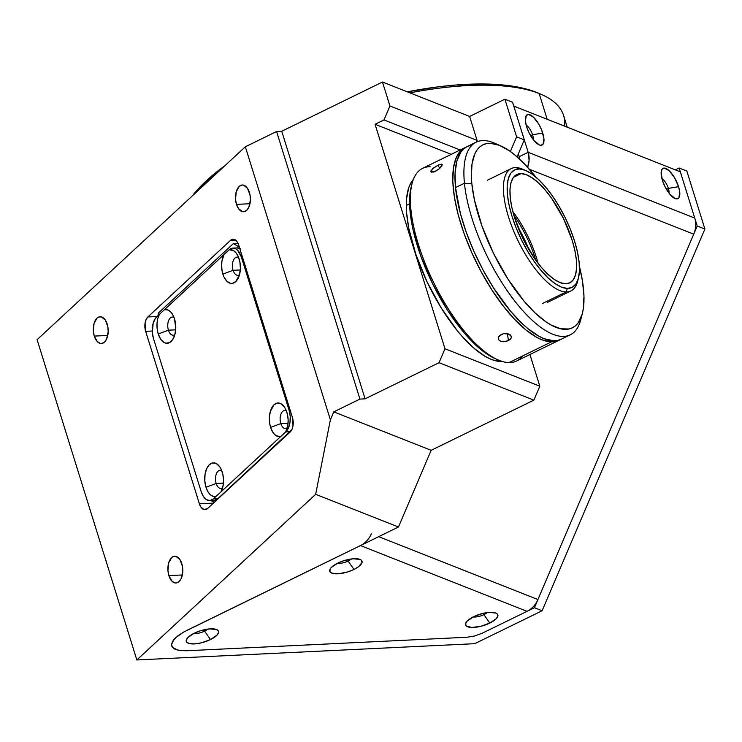 <?xml version="1.0" encoding="UTF-8"?>
<svg xmlns="http://www.w3.org/2000/svg" width="742" height="742" viewBox="0 0 742 742"><rect width="100%" height="100%" fill="white"/><g stroke="black" fill="none" stroke-linecap="round" stroke-linejoin="round"><path stroke-width="1.11" d="M541.651 94.568L538.636 93.251A198.318 69.776 162.7 0 0 536.178 92.231L539.156 93.529A200.999 70.722 -17.3 0 1 541.651 94.568A200.999 70.722 -17.3 0 1 564.634 126.159M567.25 127.188L563.632 115.566A200.999 70.722 162.7 0 0 539.156 93.529L547.169 119.258L539.156 93.529A200.999 70.722 162.7 0 0 409.909 92.861A200.999 70.722 -17.3 0 1 539.156 93.529L536.178 92.231A198.318 69.776 162.7 0 0 407.293 91.832L438.531 86.795L455.662 85.033L487.318 84.05L501.546 84.838L514.512 86.48L526.087 88.947L538.729 93.288M259.116 310.555A200.999 70.722 -17.3 0 1 258.021 310.481L259.116 310.555M94.28 336.098A13.402 7.439 87.2 0 1 100.096 316.732A13.402 7.439 87.2 0 1 107.21 324.124A13.402 7.439 87.2 0 1 101.385 343.5A13.402 7.439 87.2 0 1 94.28 336.098L107.748 335.449L94.28 336.098L93.344 331.062L94.049 323.484L97.016 318.132L98.343 317.196L101.237 316.825L105.29 319.997L107.813 326.573L108.193 331.785L106.662 338.881L104.474 342.09L101.719 343.472L100.253 343.398L97.443 341.747L94.28 336.098M236.475 204.375A13.402 7.439 87.2 0 1 242.291 184.999A13.402 7.439 87.2 0 1 249.405 192.401A13.402 7.439 87.2 0 1 243.58 211.767A13.402 7.439 87.2 0 1 236.475 204.375L249.943 203.725L236.475 204.375L235.539 199.329L236.244 191.751L239.212 186.409L241.966 185.027L243.432 185.101L247.485 188.273L250.008 194.849L250.388 200.062L248.858 207.157L246.669 210.357L243.914 211.739L242.448 211.665L238.395 208.502L236.475 204.375M168.879 575.606A13.402 7.439 87.2 0 1 174.695 556.24A13.402 7.439 87.2 0 1 181.809 563.632A13.402 7.439 87.2 0 1 175.984 583.008A13.402 7.439 87.2 0 1 168.879 575.606L182.346 574.957L168.879 575.606L167.942 570.57L168.647 562.992L171.615 557.641L172.942 556.704L175.835 556.333L179.889 559.505L182.411 566.081L182.792 571.294L181.261 578.389L179.072 581.598L176.318 582.98L174.852 582.906L172.042 581.255L168.879 575.606M482.495 633.093L534.435 607.717L697.211 226.004L679.153 168.007L675.341 169.872L679.153 168.007L686.832 171.04L704.9 229.037L686.832 171.04L679.153 168.007L697.211 226.004L704.9 229.037L542.124 610.749L474.713 643.685L136.853 659.963L315.665 494.311L330.385 419.833L333.789 411.866L359.935 399.094L365.073 398.844L281.737 131.26L382.492 82.037L469.621 116.438L477.078 140.386L476.355 142.074L477.078 140.386L389.949 105.985L477.078 140.386L469.621 116.438L382.492 82.037L389.949 105.985L384.004 119.935L375.072 124.294L444.987 348.759L539.805 386.202L533.86 400.142L539.805 386.202L444.987 348.759L439.041 362.708L533.86 400.142L431.167 450.311L398.463 526.996L183.673 632.063L175.706 637.656L172.598 641.329L171.523 644.668L171.782 646.143L173.841 648.554L175.622 649.454L180.519 650.586L186.901 650.743L467.052 637.248L474.769 635.959L482.495 633.093L534.435 607.717L542.124 610.749L704.9 229.037L697.211 226.004L534.435 607.717L542.124 610.749L474.713 643.685L136.853 659.963L37.1 339.688L136.853 659.963L315.665 494.311L330.385 419.833L245.342 146.777L37.1 339.688L245.342 146.777L330.385 419.833L333.789 411.866L431.167 450.311L398.463 526.996L183.673 632.063L177.959 635.773L173.906 639.521L171.523 644.668L172.552 647.441L177.857 650.14L186.901 650.743L467.052 637.248L474.769 635.959L482.495 633.093L527.043 611.334L360.473 545.565L187.04 630.301M248.116 278.686L248.95 277.916M238.729 245.101L292.441 417.551A10.722 5.955 87.2 0 1 290.252 431.918L207.519 508.558A10.722 5.955 87.2 0 1 205.052 509.689A10.722 5.955 87.2 0 1 199.366 503.772L213.418 503.095L199.366 503.772L145.655 331.322L152.258 331.006L145.655 331.322A10.722 5.955 87.2 0 1 147.844 316.955L157.091 316.509L147.844 316.955L230.576 240.315L235.604 240.065L230.576 240.315A10.722 5.955 87.2 0 1 233.044 239.184A10.722 5.955 87.2 0 1 238.729 245.101L292.441 417.551L293.034 425.722L292.005 429.358L290.252 431.918L207.519 508.558L204.143 509.606L200.897 507.074L199.366 503.772L145.655 331.322L145.061 323.15L146.091 319.514L147.844 316.955L230.576 240.315L232.775 239.212L235.103 239.731L237.19 241.799L238.729 245.101M267.945 342.359L269.003 342.303L267.945 342.359M277.953 371.046L276.896 371.102M263.716 328.771L264.773 328.725L263.716 328.771M315.665 494.311L398.463 526.996L315.665 494.311M504.894 99.205L516.617 136.853L524.306 139.895L512.574 102.238L504.894 99.205L516.617 136.853L524.306 139.895L517.081 156.831L524.306 139.895L512.574 102.238L504.894 99.205L469.621 116.438L504.894 99.205M510.366 151.507L516.617 136.853L510.366 151.507M384.004 119.935L460.142 149.995L384.004 119.935L375.072 124.294L451.219 154.355L375.072 124.294L444.987 348.759L439.041 362.708L533.86 400.142L431.167 450.311L333.789 411.866L359.935 399.094L276.59 131.51L245.342 146.777L276.59 131.51L359.935 399.094L365.073 398.844L439.041 362.708L365.073 398.844L281.737 131.26L276.59 131.51L281.737 131.26L382.492 82.037L389.949 105.985L384.004 119.935M539.805 386.202L529.936 354.509L539.805 386.202M217.035 173.007A200.999 70.722 162.7 0 0 194.756 193.643A200.999 70.722 -17.3 0 1 217.035 173.007M224.909 165.707A198.318 69.776 162.7 0 0 192.41 195.814L200.368 186.65L209.485 177.969L224.909 165.707M168.434 330.19A9.108 5.064 -92.8 0 0 174.834 334.679A9.108 5.064 87.2 0 1 173.266 335.217A9.108 5.064 87.2 0 1 168.434 330.19L175.678 329.838L168.434 330.19A9.108 5.064 87.2 0 1 172.394 317.01A9.108 5.064 87.2 0 1 174.008 317.4A9.108 5.064 -92.8 0 0 168.759 320.247A9.108 5.064 -92.8 0 0 168.434 330.19L158.231 333.974L168.434 330.19M290.15 410.205L289.092 410.252A16.083 8.932 87.2 0 1 285.818 431.807L280.745 436.509A16.88 9.377 87.2 0 1 270.607 427.383A16.88 9.377 87.2 0 1 272.518 406.56A16.88 9.377 87.2 0 1 284.409 406.987A16.88 9.377 87.2 0 1 286.894 412.292A16.88 9.377 87.2 0 1 285.716 431.909L216.107 496.379A16.88 9.377 87.2 0 1 205.979 487.253A16.88 9.377 87.2 0 1 207.89 466.43A16.88 9.377 87.2 0 1 219.771 466.857A16.88 9.377 87.2 0 1 222.266 472.162A16.88 9.377 87.2 0 1 221.079 491.779L213.427 498.874A16.083 8.932 87.2 0 1 209.726 500.562A16.083 8.932 87.2 0 1 201.193 491.686L153.446 338.398A16.083 8.932 87.2 0 1 156.729 316.843L164.381 309.757A16.88 9.377 87.2 0 1 172.033 313.578A16.88 9.377 87.2 0 1 174.518 318.884A16.88 9.377 87.2 0 1 173.238 338.677A16.88 9.377 87.2 0 1 158.231 333.974L160.652 339.168L163.945 342.433L165.763 343.166L169.399 342.693L172.571 339.753L174.806 334.781L175.761 328.539L174.518 318.884L172.663 314.571L170.187 311.436L167.33 309.776L164.381 309.757L229.018 249.878A16.88 9.377 87.2 0 1 236.661 253.699A16.88 9.377 87.2 0 1 239.156 259.004A16.88 9.377 87.2 0 1 237.876 278.797A16.88 9.377 87.2 0 1 222.869 274.095L233.071 270.311A9.108 5.064 -92.8 0 0 239.471 274.8A9.108 5.064 87.2 0 1 237.904 275.338A9.108 5.064 87.2 0 1 233.071 270.311L240.315 269.958L233.071 270.311A9.108 5.064 87.2 0 1 237.023 257.14A9.108 5.064 87.2 0 1 238.636 257.52A9.108 5.064 -92.8 0 0 233.396 260.368A9.108 5.064 -92.8 0 0 233.071 270.311L222.869 274.095A16.88 9.377 87.2 0 1 224.047 254.478L221.932 261.175L221.617 266.397L222.229 271.628L223.936 276.896L226.848 281.209L230.391 283.286L232.237 283.379L235.706 281.635L239.443 274.902L240.389 268.66L239.916 262.093L238.312 256.732L236.123 252.957L233.424 250.527L229.12 249.785A16.083 8.932 87.2 0 1 232.821 248.097A16.083 8.932 87.2 0 1 241.354 256.973L242.411 256.918M280.81 423.599A9.108 5.064 -92.8 0 0 287.21 428.088A9.108 5.064 87.2 0 1 285.642 428.626A9.108 5.064 87.2 0 1 280.81 423.599L288.063 423.246L280.81 423.599A9.108 5.064 87.2 0 1 284.77 410.419A9.108 5.064 87.2 0 1 286.384 410.808A9.108 5.064 -92.8 0 0 281.144 413.656A9.108 5.064 -92.8 0 0 280.81 423.599L270.607 427.383L280.81 423.599M285.716 431.909L287.831 425.212L288.146 419.991L287.534 414.75L285.828 409.491L284.483 407.089L281.19 403.833L277.527 403.008L274.058 404.742L270.32 411.476L269.374 417.727L269.847 424.294L271.451 429.655L273.64 433.421L276.339 435.851L280.745 436.509L221.079 491.779L223.194 485.092L223.509 479.87L222.897 474.63L221.19 469.371L219.845 466.968L216.553 463.704L212.898 462.887L209.42 464.622L206.656 468.656L205.033 474.379L204.801 480.909L205.979 487.253L216.182 483.469L205.979 487.253L207.834 491.566L210.311 494.701L213.167 496.361L216.107 496.379L213.427 498.874L217.879 498.661L213.427 498.874L210.116 500.525L206.628 499.746L203.494 496.639L201.193 491.686L153.446 338.398L152.323 332.351L153.177 323.262L155.301 318.522L159.419 314.358L157.796 318.606L157.026 323.623L157.174 328.919L158.231 333.974A16.88 9.377 87.2 0 1 159.419 314.358L229.12 249.785L232.431 248.125L235.919 248.913L237.561 250.193L241.354 256.973L289.092 410.252L290.215 416.299L289.992 422.523L288.443 427.967L285.818 431.807L290.27 431.594L285.651 432.02M216.182 483.469A9.108 5.064 -92.8 0 0 222.581 487.967A9.108 5.064 87.2 0 1 221.014 488.505A9.108 5.064 87.2 0 1 216.182 483.469L223.425 483.125L216.182 483.469A9.108 5.064 87.2 0 1 220.133 470.298A9.108 5.064 87.2 0 1 221.747 470.688A9.108 5.064 -92.8 0 0 216.506 473.535A9.108 5.064 -92.8 0 0 216.182 483.469M244.007 262.065L242.959 262.112L244.007 262.065M211.016 500.498L214.197 502.371L211.016 500.498M158.398 313.041L158 315.675L158.398 313.041L233.368 243.58L238.061 243.357M239.351 247.095L233.368 243.58L239.351 247.095M239.749 248.375A16.083 8.932 -92.8 0 0 237.273 247.884L232.821 248.097M290.27 431.594A16.083 8.932 -92.8 0 0 291.847 429.692L217.879 498.661L290.27 431.594M214.178 500.349A16.083 8.932 -92.8 0 0 217.879 498.661L214.568 500.312L209.726 500.562M236.883 247.911L240.371 248.7M483.914 614.664A9.108 3.209 162.7 0 0 487.095 612.604A9.108 3.209 -17.3 0 1 483.914 614.664L483.478 613.272L483.914 614.664A9.108 3.209 -17.3 0 1 473.155 616.945A9.108 3.209 162.7 0 0 483.914 614.664L489.794 623.076L483.914 614.664M473.646 616.704A16.88 5.936 -17.3 0 1 495.99 613.105A16.88 5.936 -17.3 0 1 489.794 623.076A16.88 5.936 -17.3 0 1 471.736 627.454A16.88 5.936 -17.3 0 1 466.115 622.408A16.88 5.936 -17.3 0 1 473.646 616.704L482.819 613.421L488.932 612.41L495.786 613.022L497.084 613.773L497.901 615.943L496.25 618.726L489.794 623.076L480.621 626.359L471.819 627.463L466.347 626.007L465.54 623.837L467.191 621.054L473.646 616.704M204.606 631.145A9.108 3.209 162.7 0 0 207.788 629.086A9.108 3.209 -17.3 0 1 204.606 631.145L204.171 629.745L204.606 631.145A9.108 3.209 -17.3 0 1 193.847 633.427A9.108 3.209 162.7 0 0 204.606 631.145L210.487 639.558L204.606 631.145M194.339 633.186A16.88 5.936 -17.3 0 1 216.683 629.587A16.88 5.936 -17.3 0 1 210.487 639.558A16.88 5.936 -17.3 0 1 192.428 643.935A16.88 5.936 -17.3 0 1 186.808 638.89A16.88 5.936 -17.3 0 1 194.339 633.186L200.34 630.793L209.624 628.882L216.478 629.494L218.491 631.238L218.593 632.425L216.942 635.198L210.487 639.558L201.314 642.841L195.202 643.852L190.193 643.731L187.04 642.489L186.325 641.496L186.233 640.309L187.884 637.536L194.339 633.186M348.091 561.035A9.108 3.209 162.7 0 0 351.281 558.976A9.108 3.209 -17.3 0 1 348.091 561.035L347.655 559.644L348.091 561.035A9.108 3.209 -17.3 0 1 337.341 563.326A9.108 3.209 162.7 0 0 348.091 561.035L353.971 569.448L348.091 561.035M337.833 563.076A16.88 5.936 -17.3 0 1 360.176 559.477A16.88 5.936 -17.3 0 1 353.971 569.448A16.88 5.936 -17.3 0 1 335.922 573.835A16.88 5.936 -17.3 0 1 330.301 568.789A16.88 5.936 -17.3 0 1 337.833 563.076L343.824 560.692L353.109 558.782L359.963 559.394L361.271 560.145L362.077 562.325L358.738 566.582L353.971 569.448L347.979 571.841L338.695 573.751L331.841 573.139L329.819 571.396L330.246 568.873L331.377 567.435L337.833 563.076M533.173 139.505A9.108 3.413 64 0 0 532.552 134.747L542.736 133.059A16.88 6.326 -116 0 1 539.146 144.866A16.88 6.326 -116 0 1 526.597 126.678A16.88 6.326 -116 0 1 525.586 117.115A16.88 6.326 -116 0 1 533.322 117.06A16.88 6.326 -116 0 1 542.736 133.059L532.552 134.747A9.108 3.413 -116 0 1 533.173 139.505M530.623 135.693L532.552 134.747L530.623 135.693M668.996 193.124A9.108 3.413 64 0 0 668.366 188.375L678.559 186.678A16.88 6.326 -116 0 1 674.97 198.494A16.88 6.326 -116 0 1 662.411 180.306A16.88 6.326 -116 0 1 661.41 170.743A16.88 6.326 -116 0 1 669.145 170.688A16.88 6.326 -116 0 1 678.559 186.678L668.366 188.375A9.108 3.413 -116 0 1 668.996 193.124M666.437 189.321L668.366 188.375L666.437 189.321M518.361 153.835L519.242 156.664L528.174 152.305L694.744 218.065L528.174 152.305L513.77 106.078L680.34 171.838L513.77 106.078L528.174 152.305A21.444 18.392 111.5 0 1 527.608 167.275L529.092 160.3L528.174 152.305L519.242 156.664L519.706 159.205M661.966 178.748A9.108 3.413 -116 0 1 668.366 188.375A9.108 3.413 64 0 0 661.966 178.748M526.152 125.129A9.108 3.413 -116 0 1 532.552 134.747A9.108 3.413 64 0 0 526.152 125.129M371.352 533.786A21.444 18.392 111.5 0 1 360.473 545.565L527.043 611.334A21.444 18.392 -68.5 0 0 537.922 599.545L693.733 234.175L529.408 169.297L693.733 234.175A21.444 18.392 -68.5 0 0 694.744 218.065L680.34 171.838M526.597 126.678L525.41 121.15L526.273 115.548L528.48 114.444L533.415 117.143L538.766 124.137L541.669 130.054L543.923 138.587L543.061 144.189L540.853 145.293L539.369 144.959L534.092 140.646L529.009 132.697L526.597 126.678M662.411 180.306L661.159 172.459L662.096 169.176L664.303 168.072L669.238 170.771L674.589 177.765L678.559 186.678L679.746 192.215L678.874 197.808L677.919 198.652L675.183 198.587L669.905 194.265L664.823 186.325L662.411 180.306M537.922 599.545L378.67 536.67L537.922 599.545M406.291 205.46L409.593 203.846L406.291 205.46A102.377 38.361 64 0 0 440.813 307.281A102.377 38.361 64 0 0 502.139 361.419L494.562 360.501L489.803 358.757L484.786 356.132L474.175 348.369L463.129 337.517L457.582 331.053L441.444 308.31L427.151 282.09L415.947 254.645L408.786 228.35L406.579 212.583L406.291 205.46A102.377 38.361 64 0 1 413.294 179.564L410.521 183.599L408.666 187.958L406.542 198.939L406.291 205.46M517.944 227.145A61.642 23.095 -116 0 1 528.925 249.627L517.944 227.145M476.141 142.176L467.219 146.545A107.2 40.17 64 0 0 455.505 187.578L464.436 183.209A107.2 40.17 -116 0 1 476.141 142.176A107.2 40.17 -116 0 1 497.78 144.736M500.637 145.849L494.747 143.271A107.2 40.17 64 0 0 464.436 183.209L471.838 183.793A101.84 38.167 -116 0 1 500.637 145.849A101.84 38.167 -116 0 1 535.761 177.013L525.568 165.058L514.623 154.763L509.318 150.765L499.273 145.284L490.323 143.299L486.372 143.651L482.81 144.885L479.684 147.009L477.023 149.986L474.843 153.807L472.033 163.769L471.365 176.522L471.838 183.793L474.398 199.784L482.022 226.189L493.569 253.467L508.057 279.27L524.232 301.373L535.27 313.087L546.019 321.861L551.148 325.033L560.692 328.78L568.966 328.984L572.518 327.741L575.644 325.617L578.306 322.64L582.155 314.218L583.295 308.858L583.963 296.104L582.479 281.06L579.419 266.378A101.84 38.167 -116 0 1 583.49 288.833A101.84 38.167 -116 0 1 582.414 313.235A101.84 38.167 -116 0 1 524.77 302.003A101.84 38.167 -116 0 1 471.838 183.793L464.436 183.209A107.2 40.17 64 0 0 520.151 307.633A107.2 40.17 64 0 0 580.828 319.468L582.414 313.235M470.799 145.311L467.061 146.619L463.769 148.854L460.967 151.989L456.914 160.856L455.078 172.867L455.505 187.578A107.2 40.17 64 0 0 499.06 296.188A107.2 40.17 64 0 0 561.332 339.177L570.255 334.809A107.2 40.17 -116 0 1 507.982 291.829A107.2 40.17 -116 0 1 464.436 183.209L455.505 187.578L460.365 213.418L466.226 232.2L473.925 251.39L483.181 270.255L493.634 288.072L510.663 311.334L522.275 323.679L527.998 328.706L538.989 336.247L544.155 338.677L553.578 340.773L557.743 340.402L561.49 339.094M581.543 316.175A107.2 40.17 -116 0 1 570.255 334.809M498.281 339.029L498.299 337.369L499.32 335.755L503.586 333.668L508.585 333.983L511.368 336.358L511.331 337.898L508.437 340.661L507.445 333.677L510.403 334.994L511.479 337.118L510.301 339.4L506.025 341.487L502.195 341.663L500.062 340.995L498.643 339.78L498.299 337.369L501.175 334.447L503.586 333.668L507.445 333.677L508.437 340.661L503.438 341.756L501.054 341.403L499.245 340.448L498.188 338.602M522.637 355.947A107.2 40.17 -116 0 1 509.049 362.588A107.2 40.17 64 0 0 516.682 360.992L559.097 340.263A107.2 40.17 -116 0 1 551.464 341.858L509.049 362.588A107.2 40.17 -116 0 1 498.077 359.898A107.2 40.17 -116 0 1 433.532 282.303A107.2 40.17 -116 0 1 411.995 183.701A107.2 40.17 -116 0 1 430.202 166.755M464.984 147.63A107.2 40.17 -116 0 1 466.124 147.129L461.45 150.014L456.386 157.211L453.455 167.748L452.778 181.206L454.382 197.075L458.194 214.753L464.084 233.544L471.81 252.744L481.085 271.6L491.547 289.389L502.798 305.435L514.401 319.125L525.92 329.921L536.902 337.415L542.059 339.827L551.464 341.858A107.2 40.17 -116 0 1 471.662 252.401A107.2 40.17 -116 0 1 464.984 147.63L422.569 168.36A107.2 40.17 64 0 0 429.238 273.121A107.2 40.17 64 0 0 509.049 362.588L551.464 341.858L555.61 341.468L560.191 339.669A107.2 40.17 -116 0 1 559.097 340.263M437.826 165.28L439.83 168.313L437.826 165.28L441.369 164.149L442.167 164.474L439.728 168.415L435.489 171.309L433.43 172.098L430.963 171.829L430.963 170.855L433.476 168.007L438.884 164.798L442.167 164.474L441.796 166.041L439.728 168.415L434.422 171.782L430.963 171.829L432.586 168.768L437.826 165.28M430.972 171.847L431.825 172.274M411.43 185.945L410.27 191.464L409.612 204.588L411.17 220.068L412.775 228.499L420.631 255.619L432.521 283.611L447.407 310.073L464.019 332.713L469.695 339.057L480.927 349.584L486.372 353.656L495.183 358.627M411.995 183.701L411.198 186.817A104.52 39.168 64 0 0 432.196 282.952A104.52 39.168 64 0 0 495.127 358.609L498.077 359.898M441.369 164.149L442.167 164.474M525.939 170.595A65.389 24.505 -116 0 1 565.311 217.925A65.389 24.505 -116 0 1 578.445 278.074A65.389 24.505 -116 0 1 567.342 288.406L561.601 287.163L555.164 283.667L548.273 278.065L541.187 270.561L534.184 261.453L527.525 251.074L521.478 239.842L516.265 228.184L512.091 216.543L509.123 205.367L507.463 195.081L507.176 186.094L508.279 178.739L510.737 173.313L514.438 170.001L519.242 168.953L516.024 167.59L519.242 168.953A65.389 24.505 -116 0 1 525.939 170.595L522.989 169.306A68.069 25.506 64 0 0 516.024 167.59A68.069 25.506 -116 0 1 524.501 170.011M578.018 279.558A68.069 25.506 -116 0 1 570.941 290.929A68.069 25.506 -116 0 1 566.09 291.949A68.069 25.506 64 0 0 577.656 281.181L578.445 278.074M567.342 288.406L566.09 291.949L567.342 288.406A65.389 24.505 -116 0 1 516.265 228.184A65.389 24.505 -116 0 1 519.242 168.953L524.984 170.196L531.42 173.684L538.312 179.295L545.398 186.798L552.41 195.907L559.06 206.276L565.107 217.508L570.32 229.176L574.493 240.816L577.462 251.992L579.122 262.269L579.409 271.266L578.306 278.612L575.857 284.047L572.147 287.358L567.342 288.406M565.469 283.759A60.297 22.594 -116 0 1 520.578 233.433A60.297 22.594 -116 0 1 516.822 174.5A60.297 22.594 -116 0 1 521.116 173.6L513.473 177.338L521.116 173.6A60.297 22.594 -116 0 1 566.007 223.926A60.297 22.594 -116 0 1 569.763 282.86A60.297 22.594 -116 0 1 565.469 283.759L569.902 282.785L573.316 279.734L575.579 274.726L576.599 267.945L576.339 259.654L574.809 250.175L572.063 239.87L563.41 218.38L551.696 198.457L545.24 190.054L538.701 183.135L532.348 177.969L526.403 174.75L521.116 173.6L516.682 174.574L513.269 177.616L511.006 182.634L509.986 189.414L510.255 197.697L511.785 207.185L514.521 217.489L523.175 238.98L534.889 258.902L541.354 267.305L547.884 274.225L554.246 279.391L560.182 282.609L565.469 283.759M512.843 211.637A60.297 22.594 -116 0 1 538.024 263.178A60.297 22.594 64 0 0 512.843 211.637M535.77 260.136A62.977 23.605 64 0 0 513.854 215.282M516.024 167.59A68.069 25.506 64 0 0 512.926 229.259A68.069 25.506 64 0 0 566.09 291.949A68.069 25.506 -116 0 1 515.421 235.14A68.069 25.506 -116 0 1 511.182 168.61A68.069 25.506 -116 0 1 516.024 167.59M542.43 303.506L566.09 291.949M247.995 274.855L246.938 274.902M290.141 410.168L289.083 410.215M547.281 302.495L570.941 290.929M487.513 180.167L511.182 168.61"/></g></svg>
